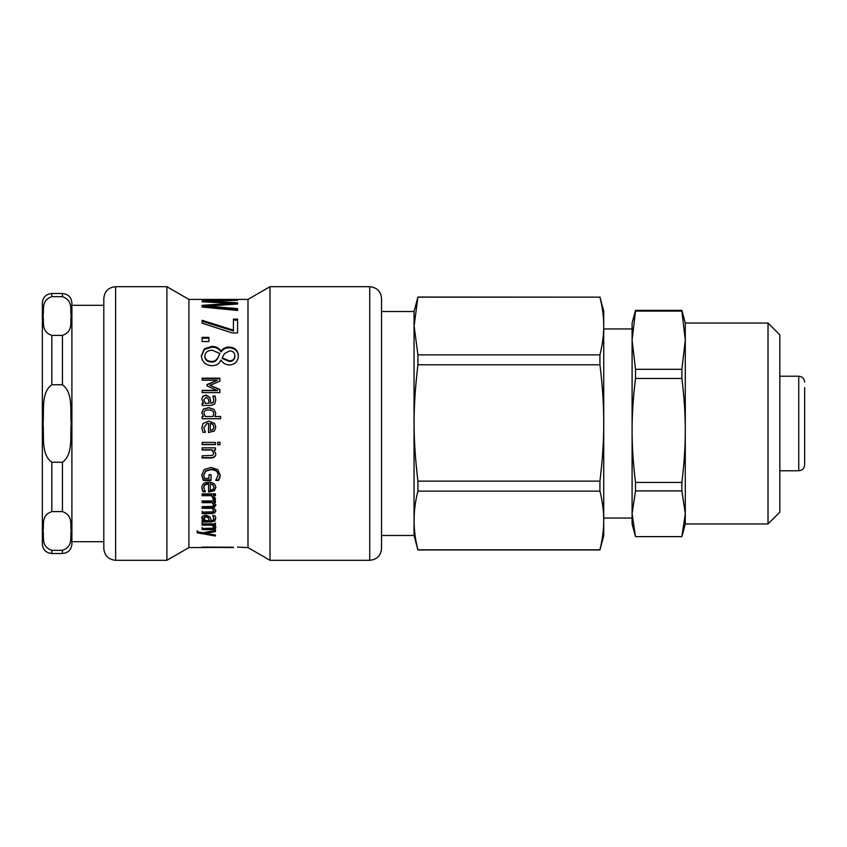 <?xml version="1.0" encoding="UTF-8"?>
<svg xmlns="http://www.w3.org/2000/svg" width="847" height="847" viewBox="0 0 847 847"><rect width="100%" height="100%" fill="white"/><g stroke="black" fill="none" stroke-linecap="round" stroke-linejoin="round"><path stroke-width="1.27" d="M635.134 535.293L632.095 523.954L632.095 513.769L635.504 490.911L681.877 490.911L685.287 513.769L681.877 536.627L635.504 536.627L632.095 513.769L632.095 430.234M635.504 378.482L681.877 378.482C684.164 396.862 685.297 414.183 685.287 430.456L685.287 323.046L681.877 310.373L635.504 310.373L632.095 323.046L632.095 340.187L635.504 311.082L681.877 311.082L685.287 340.187L681.877 369.303L635.504 369.303L632.095 340.187L632.095 430.456C632.074 414.183 633.217 396.862 635.504 378.482L635.504 369.303M635.504 311.082L635.504 310.373M681.877 378.482L681.877 369.303M681.877 311.082L681.877 310.373M768.017 523.954L779.833 512.139L779.833 334.861L768.017 323.046L768.017 523.954L685.287 523.954L685.287 430.456C685.297 446.729 684.164 464.061 681.877 482.43L635.504 482.43C633.217 464.061 632.074 446.729 632.095 430.456M681.877 490.911L681.877 482.43M635.504 490.911L635.504 482.43M804.65 387.577L804.65 464.865L804.65 387.577M599.93 364.771C602.492 385.343 603.752 404.739 603.731 422.96C603.752 441.181 602.492 460.577 599.93 481.149L417.92 481.149C412.817 437.655 412.817 408.265 417.92 364.771L599.93 364.771L599.93 354.851L417.92 354.851L414.119 326L417.92 297.043L414.045 311.516L381.542 311.516M599.93 491.122C602.492 501.498 603.752 511.27 603.731 520.46C603.752 529.65 602.492 539.433 599.93 549.798L417.92 549.798C412.817 530.243 412.817 510.688 417.92 491.122L599.93 491.122L599.93 481.149M417.92 297.149L599.93 297.149C602.492 307.345 603.752 316.958 603.731 326L603.731 535.78L599.93 549.957L417.92 549.957L414.045 535.484L414.045 311.516M417.92 491.122L417.92 481.149M417.92 364.771L417.92 354.851M599.93 297.149L417.92 297.043M599.93 297.043L603.731 311.22L603.731 326C603.752 335.031 602.492 344.644 599.93 354.851M51.805 335.401C40.709 331.399 44.298 322.252 43.038 316.026C44.298 309.811 40.709 300.664 51.805 296.651L62.445 296.651C73.53 300.664 69.941 309.811 71.212 316.026C69.941 322.252 73.53 331.399 62.445 335.401L51.805 335.401L51.805 384.75L62.445 384.75C73.53 392.764 69.941 411.06 71.212 423.5C69.941 435.94 73.53 454.236 62.445 462.25L51.805 462.25C40.709 454.236 44.298 435.94 43.038 423.5C44.298 411.06 40.709 392.764 51.805 384.75M51.805 550.349C40.709 546.336 44.298 537.189 43.038 530.974C44.298 524.748 40.709 515.601 51.805 511.599L62.445 511.599C73.53 515.601 69.941 524.748 71.212 530.974C69.941 537.189 73.53 546.336 62.445 550.349L51.805 550.349L51.805 553.504L62.445 553.504C68.184 552.943 71.339 549.788 71.9 544.049L71.9 302.951C71.339 297.212 68.184 294.057 62.445 293.496L62.445 296.651M51.805 296.651L51.805 293.496C46.066 294.057 42.911 297.212 42.35 302.951L42.35 544.049C42.911 549.788 46.066 552.943 51.805 553.504M215.434 529.428L215.434 530.624L205.577 532.34L205.577 533.388L215.434 535.029L215.434 536.024L197.235 532.827L197.235 531.662L202.772 532.816L215.434 530.444L215.434 531.651L205.577 533.388M201.618 532.583L197.235 531.778L197.235 530.635M205.577 533.282L202.857 532.805M215.805 526.421C215.763 527.861 214.079 528.592 210.765 528.623L202.126 528.623L202.126 527.459M215.434 522.895L215.434 524.187L213.952 524.187L213.952 525.151L215.805 527.416C215.763 528.867 214.079 529.597 210.765 529.629L202.126 529.629L202.126 528.454L212.692 528.221L213.677 527.088L212.068 525.151L202.126 525.151L202.126 523.848L215.434 523.848L215.434 525.151L213.952 525.151M213.677 527.088L212.068 524.187L202.126 524.187L202.126 522.895M212.068 524.187L212.068 525.151M210.257 484.124L210.257 490.148L212.936 489.513L213.963 487.364L212.915 485.077L210.257 483.542L212.915 485.077M212.915 484.484L213.963 487.364M205.387 491.133L202.952 491.133L201.83 487.332M208.553 484.124L208.553 483.542C205.419 483.626 203.831 484.886 203.778 487.311L205.387 491.779L202.952 491.779L201.83 487.946C201.914 484.188 204.212 482.25 208.711 482.134C213.243 482.345 215.604 484.124 215.805 487.48L214.323 490.741L208.553 491.98L208.553 484.124C205.419 484.209 203.831 485.469 203.778 487.925M215.805 486.866L214.323 490.106L208.553 491.334M202.952 491.133L202.952 491.779M214.323 490.106L214.323 490.741M211.051 479.942L203.312 479.942L201.787 474.691M218.134 474.945L218.134 474.458C217.923 471.186 215.572 469.45 211.083 469.249L205.705 470.741L203.82 474.616L204.402 478.407L208.987 478.407L208.987 474.691L211.051 474.691L211.051 480.482L203.312 480.482L201.787 475.188L204.095 469.556L211.009 467.406L217.743 469.577L220.178 475.199L219.691 478.174L218.653 480.418L215.805 480.418L218.134 474.945C217.923 471.641 215.572 469.894 211.083 469.693L205.705 471.197L203.82 475.103M220.178 474.701L218.653 479.878L215.805 479.878M203.312 479.942L203.312 480.482M218.653 479.878L218.653 480.418M219.691 477.644L219.691 478.174M215.805 453.674C215.763 456.258 214.079 457.581 210.765 457.666L202.126 457.666M215.434 449.789L213.952 450.043L215.805 453.971C215.763 456.575 214.079 457.909 210.765 457.994L202.126 457.994L202.126 455.834L212.692 455.411L213.677 453.399L212.068 450.043L202.126 450.043L202.126 447.851L215.434 447.851L215.434 450.043L213.952 450.043M213.677 453.399L212.068 449.789L202.126 449.789M219.976 444.569L217.647 444.569M219.976 444.77L217.647 444.77L217.647 442.261L219.976 442.261L219.976 444.77M215.434 444.41L202.126 444.41M215.434 444.611L202.126 444.611L202.126 442.399L215.434 442.399L215.434 444.611M203.883 413.061L205.366 416.565L213.052 416.502L213.751 413.59C213.709 411.229 212.025 410.012 208.722 409.937C205.535 409.884 203.926 410.922 203.883 413.061L205.366 416.502M205.366 416.565L213.052 416.502M213.052 416.565L213.751 413.59M201.755 412.658L203.534 409.133L208.68 407.788L213.952 409.323L215.805 413.22L214.905 416.565L220.644 416.565M213.952 409.45L215.805 413.315M202.126 416.565L203.481 416.565L201.755 412.553L203.534 408.995L208.68 407.64L213.952 409.323M214.905 416.502L220.644 416.502L220.644 418.746L202.126 418.746L202.126 416.502L203.481 416.502M233.454 547.596L220.178 547.437L233.454 547.596M217.563 547.109L216.239 547.501M220.178 547.331L217.563 547.533M202.126 547.109L233.507 547.226M237.584 547.109L247.991 547.596L270.002 560.301L369.726 560.301C376.904 559.602 380.843 555.664 381.542 548.485L381.542 298.515C380.843 291.336 376.904 287.398 369.726 286.699L369.726 560.301M216.239 547.109L202.126 547.437M209.516 299.542L237.584 299.415L188.902 299.404L188.902 547.596L216.239 547.437M247.991 547.596L247.991 299.404L209.516 299.415M203.153 299.404L209.516 299.446M231.549 303.618L237.584 303.999L207.843 306.116L207.843 307.239L237.584 309.706L237.584 310.436L202.126 307.059L202.126 306.466L218.96 305.28M205.165 301.924L208.193 301.807M207.843 306.116L237.584 308.615L237.584 310.436M208.193 302.072L208.193 301.352L237.584 302.803L237.584 303.999M237.584 300.293L208.193 301.352M231.549 304.401L231.549 303.342L202.126 301.776L202.126 300.865L237.584 299.806M202.126 307.059L202.126 305.344L231.549 303.342M233.423 320.134L237.584 320.134M202.126 321.278L233.423 331.029L233.423 319.139L237.584 319.139L237.584 332.956L232.269 332.956L202.126 323.183L202.126 320.293L233.423 330.139M202.126 338.175L208.913 338.175M208.913 341.542L202.126 341.542L202.126 337.35L208.913 337.35L208.913 341.542M222.21 357.847L222.21 358.472L229.315 361.468C232.756 361.351 234.619 359.657 234.884 356.375L234.884 355.74C234.746 352.67 232.989 351.05 229.601 350.88L224.423 353.654L222.21 357.847L229.315 360.864C232.756 360.748 234.619 359.043 234.884 355.74M204.858 355.804L204.858 356.449C205.027 359.964 207.25 361.828 211.559 362.029C214.164 362.22 216.186 361.044 217.647 358.493L219.86 353.517L212.269 350.203C207.653 350.436 205.186 352.299 204.858 355.804C205.027 359.361 207.25 361.235 211.559 361.436C214.164 361.637 216.186 360.441 217.647 357.868M217.647 358.493L219.86 353.517M201.321 356.407L204.371 349.504L211.93 347.122C215.932 347.132 218.981 348.72 221.067 351.876L221.205 351.876C223.036 349.112 225.651 347.757 229.05 347.789C234.831 348.096 237.943 350.965 238.388 356.407M212.015 365.713C205.429 365.163 201.861 361.849 201.321 355.761L204.371 348.795L211.93 346.391C215.932 346.402 218.981 348.001 221.067 351.177L221.205 351.177C223.036 348.403 225.651 347.026 229.05 347.069C234.831 347.365 237.943 350.266 238.388 355.761C238.028 361.521 235.021 364.581 229.368 364.93C225.874 364.866 223.089 363.299 221.003 360.219L220.866 360.219C219.14 363.839 216.186 365.671 212.015 365.713M221.205 351.876L221.205 351.177M221.067 351.876L221.067 351.177M207.017 384.919L217.404 380.218L202.126 380.218L202.126 378.164L219.86 378.164L219.86 381.182L209.992 385.364L219.86 389.779M202.126 378.598L219.86 378.598M202.126 390.658L217.404 390.658L207.017 385.914L207.017 384.549L217.404 380.218M209.992 385.364L219.86 389.461L219.86 392.616L202.126 392.616L202.126 390.34L217.404 390.34M203.82 399.752L205.408 403.405L209.093 403.214L208.553 399.286L206.139 397.275L203.82 399.752L205.408 403.214M205.408 403.405L209.093 403.214M202.126 403.405L203.534 403.405L201.755 398.969L202.931 396.163L205.98 395.02L209.876 397.391L210.882 403.214L213.317 402.325L213.762 400.038L212.862 396.068L215.149 396.068L215.752 400.049L214.757 403.998L211.221 405.427L202.126 405.427L202.126 403.214L203.534 403.214M212.862 396.332L215.149 396.332L215.752 400.271M201.755 399.202L202.931 396.428L205.98 395.295L209.876 397.635L210.882 403.405L213.317 402.526L213.762 400.038M211.231 423.5L210.257 423.341L210.257 430.361L212.936 429.598L213.963 427.089L212.915 424.432L210.257 423.341L212.915 424.432M212.915 424.421L213.963 427.089M205.387 432.214L202.952 432.214L201.83 427.724M214.323 430.985L208.553 432.542L208.553 423.341L206.975 423.5L203.778 427.693L205.387 432.298L202.952 432.298L201.83 427.767L203.026 423.5L208.711 421.097L214.577 423.5L215.805 427.216L214.323 430.985L208.553 432.457M206.975 423.5L203.778 427.735M215.805 427.216L214.323 431.059M203.026 423.5L208.711 421.065L214.577 423.5M215.434 498.121L215.36 498.83L213.031 498.83M215.434 495.008L213.455 495.008L215.36 499.561L213.031 499.561M213.031 499.465L213.137 497.792L211.57 495.008L202.126 495.008M215.36 498.83L215.36 499.561M211.57 495.008L211.57 495.696L202.126 495.696L202.126 493.865L215.434 493.865L215.434 495.696L213.455 495.696M213.137 498.512L211.57 495.696M215.805 510.106L214.672 512.043L210.892 512.806L202.126 512.806L202.126 511.27M215.805 504.643L213.508 507.205L215.805 510.942L214.672 512.89L210.892 513.663L202.126 513.663L202.126 512.117L212.745 511.853L213.677 510.529L212.025 508.295L202.126 508.316L202.126 506.675L212.745 506.39L213.677 504.992L212.068 502.663L202.126 502.663L202.126 500.926L215.434 500.926L215.434 502.663L213.963 502.663L215.805 505.426L213.508 508.009M215.434 501.911L213.963 501.911L213.963 502.663M213.677 504.992L212.068 501.911L202.126 501.911M213.677 510.529L212.025 507.48L202.126 507.512M214.672 512.043L214.672 512.89M212.068 501.911L212.068 502.663M212.025 507.48L212.025 508.295M203.82 518.353L205.408 520.587L209.093 520.587L208.553 518.046L206.139 516.702L203.82 518.353L203.82 517.453L206.139 515.823L206.139 516.702M206.139 515.823L208.553 517.146L209.093 520.587M215.752 517.644L214.757 520.143L211.221 521.032L202.126 521.032M212.862 515.887L215.149 515.887L215.752 518.555L214.757 521.074L211.221 521.964L202.126 521.964L202.126 520.587L203.534 520.587L203.534 519.666L202.401 518.65L202.401 519.571L201.755 517.835L202.931 515.95L205.98 515.167L209.876 516.786L211.305 520.587L213.317 520.016L213.762 518.544L212.862 515.092M202.401 518.65L201.755 516.935M213.762 518.544L212.862 515.971M203.534 520.587L202.401 519.571M115.626 286.699C108.448 287.398 104.509 291.336 103.81 298.515L103.81 548.485C104.509 555.664 108.448 559.602 115.626 560.301L166.891 560.301L166.891 286.699L115.626 286.699L115.626 560.301M247.991 299.404L270.002 286.699L270.002 560.301M804.65 382.135C804.301 378.545 802.331 376.576 798.742 376.227L798.742 470.773C802.331 470.424 804.301 468.455 804.65 464.865M62.445 335.401L62.445 384.75M62.445 462.25L62.445 511.599M62.445 550.349L62.445 553.504M51.805 511.599L51.805 462.25M210.765 528.623L210.765 529.629M202.2 489.45L202.2 490.074M209.77 491.334L209.77 491.98M229.315 361.468L229.315 360.864M211.559 362.029L211.559 361.436M229.05 347.789L229.05 347.069M211.93 347.122L211.93 346.391M204.371 349.504L204.371 348.795M210.892 512.806L210.892 513.663M210.892 507.512L210.892 508.316M208.553 517.146L208.553 518.046M211.221 521.032L211.221 521.964M214.757 520.143L214.757 521.074M685.287 523.954L682.248 535.293M768.017 323.046L685.287 323.046M632.095 328.954L603.731 328.954M632.095 518.046L603.731 518.046M798.742 376.227L779.833 376.227M798.742 470.773L779.833 470.773M414.045 535.484L381.542 535.484M51.805 293.496L62.445 293.496M71.9 541.688L103.81 541.688M71.9 305.312L103.81 305.312M188.902 299.404L166.891 286.699M188.902 547.596L166.891 560.301M270.002 286.699L369.726 286.699"/></g></svg>
